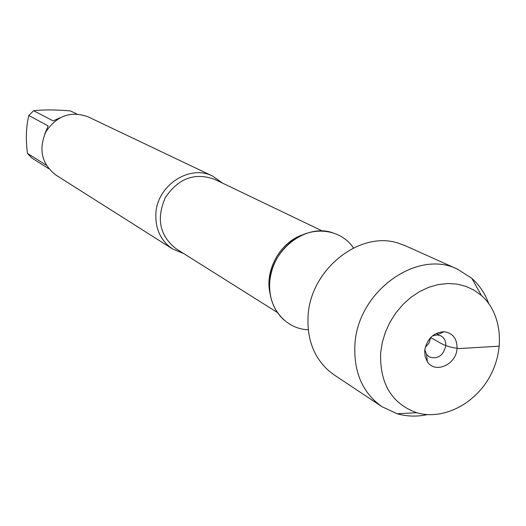<?xml version="1.0" encoding="UTF-8"?>
<svg xmlns="http://www.w3.org/2000/svg" width="526" height="526" viewBox="0 0 526 526"><rect width="100%" height="100%" fill="white"/><g stroke="black" fill="none" stroke-linecap="round" stroke-linejoin="round"><path stroke-width="0.79" d="M48.747 168.688L31.928 158.102L27.444 153.388C25.636 139.502 26.083 126.871 28.785 115.496L33.638 110.73C43.651 109.612 55.927 109.678 70.451 110.927L76.789 113.978M27.444 153.388L46.255 165.151M33.638 110.73L53.205 120.914L59.754 117.883M44.723 134.163L48.155 125.898L28.785 115.496M183.712 253.558L172.66 249.008C161.147 241.158 155.538 229.698 155.821 214.621C156.327 185.869 189.478 163.816 212.846 176.21L222.59 183.14M353.433 247.95C340.513 228.501 311.425 225.246 291.226 241.717C278.984 251.796 271.857 264.703 269.858 280.43L269.68 282.488C267.596 307.592 285.611 329.158 308.275 329.749M212.846 176.21L88.151 116.857C70.957 110.684 56.913 115.602 46.005 131.599C38.273 149.351 41.6 163.862 55.986 175.119L172.66 249.008M284.099 320.078C273.79 310.596 268.983 298.064 269.68 282.488C270.877 250.356 305.192 223.386 332.366 232.65M427.316 414.626C416.908 416.835 406.841 416.539 397.13 413.752L381.942 406.683L334.214 374.946L328.553 370.62C313.792 357.121 306.96 339.027 308.078 316.356C310.064 269.503 360.106 229.888 398.826 243.328L405.5 245.82L457.784 269.292L471.861 278.379C479.403 285.112 485.011 293.469 488.687 303.456M381.942 406.683C362.631 392.896 353.623 372.276 354.912 344.819C357.351 291.575 417.21 248.568 457.784 269.292M430.709 337.488L428.986 343.136L425.218 347.43M432.398 335.917L437.284 334.884L441.012 335.897C444.457 337.962 446.055 341.295 445.798 345.904C443.201 355.76 437.717 359.455 429.361 356.996L426.52 354.379L424.791 349.698M424.692 350.579L425.12 356.589L427.421 361.757C435.107 374.058 456.272 364.597 457.048 348.672C457.212 338.665 452.86 333.011 444.003 331.715C433.385 332.577 426.948 338.862 424.692 350.579M380.614 353.176C379.792 383.822 391.817 403.672 416.684 412.719C442.714 420.465 474.551 404.435 489.811 376.596C505.236 348.856 501.837 313.378 481.408 295.474L474.117 290.188L465.944 286.361L457.094 284.112L447.784 283.501L438.257 284.573L428.749 287.301L419.518 291.628L410.799 297.446L402.824 304.613L395.815 312.944L389.95 322.221L385.387 332.195L382.251 342.61L380.614 353.176M430.544 337.659C438.533 341.256 443.951 347.318 459.75 348.514L499.358 346.18M322.399 231.013L214.601 179.307C194.804 172.239 178.406 178.301 165.394 197.506C156.077 218.75 159.68 235.865 176.217 248.844L277.412 312.51M270.193 294.106C264.19 270.811 280.062 242.052 302.976 234.721M436.317 333.379L438.263 334.424M426.52 354.379L427.421 361.757M437.284 334.884L444.003 331.715M481.408 295.474L471.861 278.379M416.684 412.719L397.13 413.752"/></g></svg>

